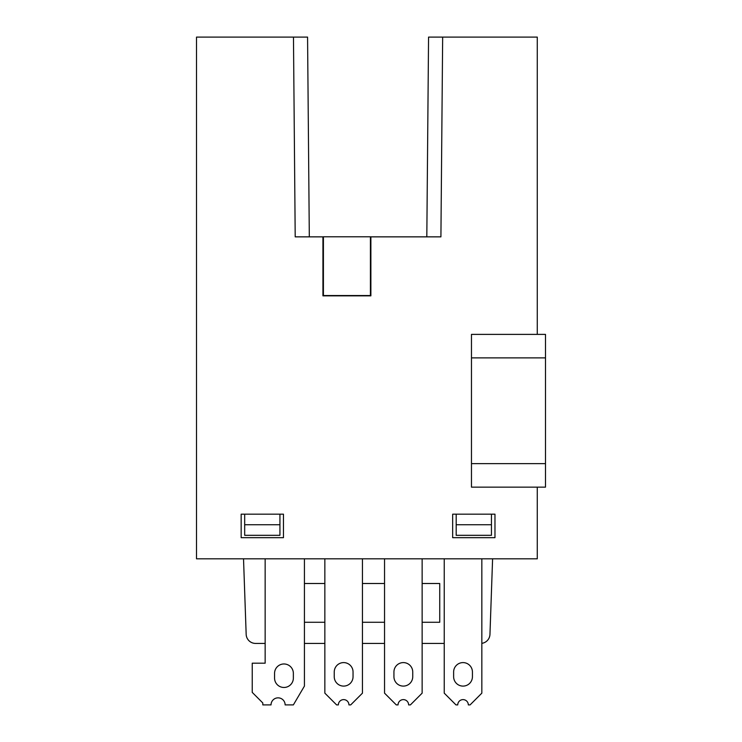 <?xml version="1.0" encoding="UTF-8"?>
<svg xmlns="http://www.w3.org/2000/svg" width="742" height="742" viewBox="0 0 742 742"><rect width="100%" height="100%" fill="white"/><g stroke="black" fill="none" stroke-linecap="round" stroke-linejoin="round"><path stroke-width="1.11" d="M322.937 247.819L323.41 247.819M322.937 253.235L323.41 253.235M370.879 247.8L370.416 247.8M370.879 253.235L370.416 253.235M370.416 295.539L323.41 295.539L323.41 236.781L370.416 236.781L370.416 295.539M304.424 558.819L304.424 686.1L293.359 704.9L285.132 704.9A7.049 7.049 0 0 0 278.083 697.851A7.049 7.049 0 0 0 271.034 704.9L262.807 704.9L262.807 702.962L252.234 692.388L252.234 663.19L265.154 663.19L265.154 558.819M283.954 663.969A9.405 9.405 0 0 0 274.559 673.374L274.559 678.067A9.405 9.405 0 0 0 283.954 687.472A9.405 9.405 0 0 0 293.359 678.067L293.359 673.374A9.405 9.405 0 0 0 283.954 663.969M362.448 558.819L362.448 693.149L350.697 704.9L348.935 704.9A5.287 5.287 0 0 0 343.648 699.613A5.287 5.287 0 0 0 338.361 704.9L336.599 704.9L324.848 693.149L324.848 558.819M353.044 672.002A9.405 9.405 0 0 0 343.648 662.597A9.405 9.405 0 0 0 334.243 672.002L334.243 676.695A9.405 9.405 0 0 0 343.648 686.1A9.405 9.405 0 0 0 353.044 676.695L353.044 672.002M422.142 558.819L422.142 693.149L410.391 704.9L408.629 704.9A5.287 5.287 0 0 0 403.342 699.613A5.287 5.287 0 0 0 398.055 704.9L396.293 704.9L384.542 693.149L384.542 558.819M412.738 672.002A9.405 9.405 0 0 0 403.342 662.597A9.405 9.405 0 0 0 393.937 672.002L393.937 676.695A9.405 9.405 0 0 0 403.342 686.1A9.405 9.405 0 0 0 412.738 676.695L412.738 672.002M481.836 558.819L481.836 693.149L470.085 704.9L468.323 704.9A5.287 5.287 0 0 0 463.036 699.613A5.287 5.287 0 0 0 457.749 704.9L455.978 704.9L444.235 693.149L444.235 558.819M472.431 672.002A9.405 9.405 0 0 0 463.036 662.597A9.405 9.405 0 0 0 453.631 672.002L453.631 676.695A9.405 9.405 0 0 0 463.036 686.1A9.405 9.405 0 0 0 472.431 676.695L472.431 672.002M243.524 558.819L246.168 634.354A9.405 9.405 0 0 0 255.554 643.425L265.154 643.425M244.684 524.742L244.684 535.316L279.938 535.316L279.938 514.169L244.684 514.169L244.684 524.742L279.938 524.742M279.938 535.316L279.938 514.169L283.463 514.169L283.463 537.672L241.159 537.672L241.159 514.169L283.463 514.169M244.684 514.169L241.159 514.169M456.191 524.742L456.191 535.316L491.445 535.316L491.445 514.169L456.191 514.169L456.191 524.742L491.445 524.742M491.445 535.316L491.445 514.169L494.97 514.169L494.97 537.672L452.666 537.672L452.666 514.169L494.97 514.169M456.191 514.169L452.666 514.169M537.273 334.382L537.273 37.1L442.659 37.1L440.915 236.856L370.879 236.856L370.879 295.845L322.937 295.845L322.937 236.856L295.205 236.856L293.47 37.1L196.509 37.1L196.509 558.819L537.273 558.819L537.273 487.142M322.937 266.656L323.41 266.656M370.416 266.656L370.879 266.656M426.817 236.856L428.561 37.1L442.659 37.1M471.467 463.639L545.491 463.639L545.491 487.142L471.467 487.142L471.467 334.382L545.491 334.382L545.491 357.885L471.467 357.885M545.491 463.639L545.491 357.885M293.47 37.1L307.568 37.1L309.312 236.856M481.836 643.342A9.405 9.405 0 0 0 489.961 634.354L492.595 558.819M304.424 643.425L324.848 643.425M362.448 643.425L384.542 643.425M422.142 643.425L444.235 643.425M422.142 583.5L439.737 583.5L439.737 622.269L422.142 622.269M384.542 622.269L362.448 622.269M324.848 622.269L304.424 622.269M304.424 583.5L324.848 583.5M362.448 583.5L384.542 583.5"/></g></svg>
